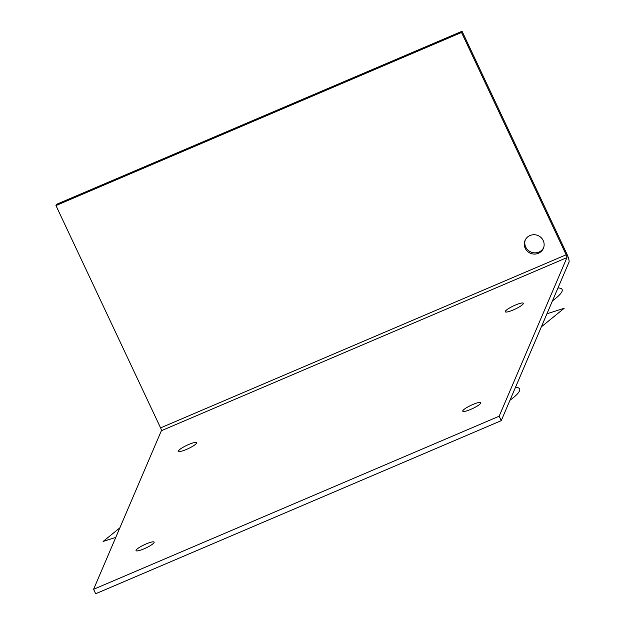 <?xml version="1.0" encoding="UTF-8"?>
<svg xmlns="http://www.w3.org/2000/svg" width="625" height="625" viewBox="0 0 625 625"><rect width="100%" height="100%" fill="white"/><g stroke="black" fill="none" stroke-linecap="round" stroke-linejoin="round"><path stroke-width="0.94" d="M525.305 239.867A9.992 9.633 -156.9 0 0 542.727 249.133A9.992 9.633 23.1 0 0 543.633 247.703M526.219 238.438A9.992 9.633 -156.9 0 0 529.328 252.711A9.992 9.633 -156.9 0 0 543.398 248.32A9.992 9.633 -156.9 0 0 526.219 238.438M499.164 416.211L93.586 589.305L161.367 430.719L566.945 257.625L499.164 416.211L501.25 420.656L569.039 262.07A7.492 1.461 66.9 0 0 566.68 253.57L462.063 31.25L56.484 204.344L55.961 205.562L461.539 32.469L462.063 31.25M161.367 430.719A2.5 0.484 66.9 0 0 160.578 427.883L55.961 205.562M566.945 257.625A2.5 0.484 66.9 0 0 566.156 254.789L461.539 32.469M505.891 312.062A9.992 1.797 154.8 0 1 505.258 311.773A9.992 1.797 154.8 0 1 512.188 306.547A9.992 1.797 154.8 0 1 522.711 302.969A9.992 1.797 154.8 0 1 523.344 303.266A9.992 1.797 154.8 0 1 516.406 308.492A9.992 1.797 154.8 0 1 505.891 312.062M195.992 442.406A9.992 1.797 154.8 0 1 196.625 442.703A9.992 1.797 154.8 0 1 189.695 447.93A9.992 1.797 154.8 0 1 179.172 451.5A9.992 1.797 154.8 0 1 178.547 451.211A9.992 1.797 154.8 0 1 185.477 445.984A9.992 1.797 154.8 0 1 195.992 442.406M480.219 402.391A9.992 1.797 154.8 0 1 480.844 402.688A9.992 1.797 154.8 0 1 473.914 407.914A9.992 1.797 154.8 0 1 463.398 411.484A9.992 1.797 154.8 0 1 462.766 411.195A9.992 1.797 154.8 0 1 469.695 405.961A9.992 1.797 154.8 0 1 480.219 402.391M153.5 541.828A9.992 1.797 154.8 0 1 154.133 542.125A9.992 1.797 154.8 0 1 147.203 547.352A9.992 1.797 154.8 0 1 136.68 550.922A9.992 1.797 154.8 0 1 136.047 550.633A9.992 1.797 154.8 0 1 142.984 545.406A9.992 1.797 154.8 0 1 153.5 541.828M501.25 420.656L95.68 593.75L93.586 589.305M557.969 287.969A49.961 9 154.8 0 1 561.977 291.508A49.961 9 154.8 0 1 552.469 300.82M515.469 387.391A49.961 9 154.8 0 1 519.484 390.93A49.961 9 154.8 0 1 509.977 400.242M546.922 313.805L564.188 308.281L541.352 326.844M115.773 537.391L103.133 541.438L119.852 527.852M160.578 427.883L566.156 254.789"/></g></svg>
